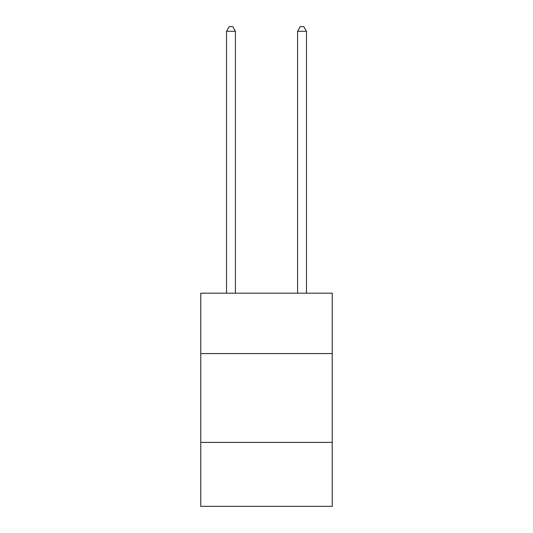 <?xml version="1.0" encoding="UTF-8"?>
<svg xmlns="http://www.w3.org/2000/svg" width="533" height="533" viewBox="0 0 533 533"><rect width="100%" height="100%" fill="white"/><g stroke="black" fill="none" stroke-linecap="round" stroke-linejoin="round"><path stroke-width="0.8" d="M332.226 353.579L332.226 293.183L200.774 293.183L200.774 353.579L332.226 353.579L332.226 506.35L200.774 506.35L200.774 353.579M332.226 442.397L200.774 442.397M235.413 293.183L235.413 31.267L226.532 31.267L226.532 293.183M226.532 31.267L229.197 26.65L232.748 26.65L235.413 31.267M306.468 293.183L306.468 31.267L297.587 31.267L297.587 293.183M297.587 31.267L300.252 26.65L303.803 26.65L306.468 31.267"/></g></svg>
